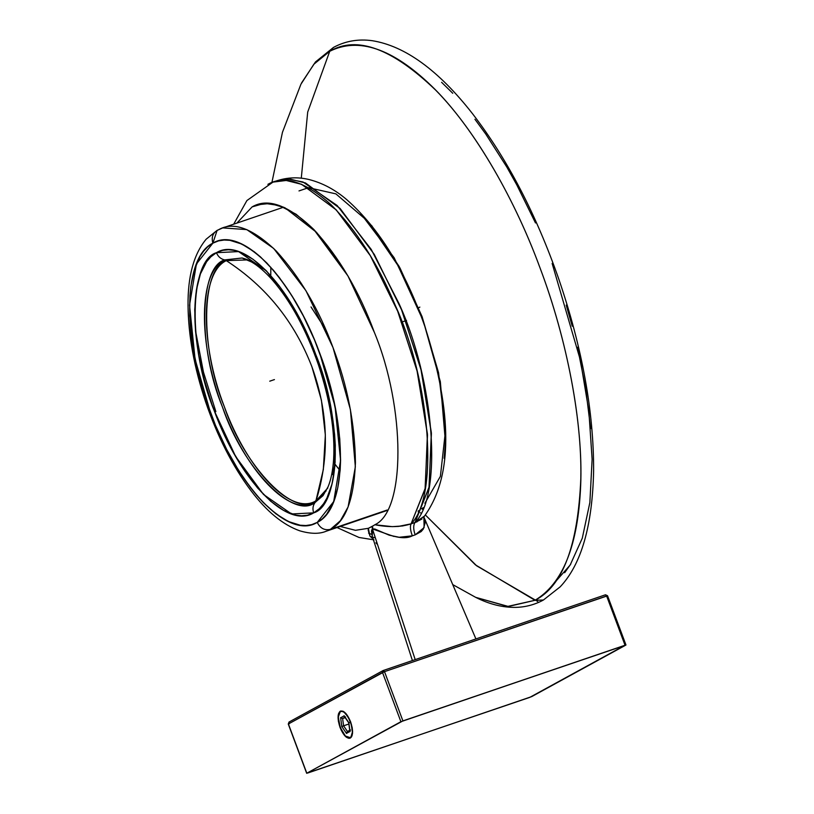 <?xml version="1.0" encoding="UTF-8"?>
<svg xmlns="http://www.w3.org/2000/svg" width="814" height="814" viewBox="0 0 814 814"><rect width="100%" height="100%" fill="white"/><g stroke="black" fill="none" stroke-linecap="round" stroke-linejoin="round"><path stroke-width="1.22" d="M340.445 711.578C337.678 714.092 337.607 719.362 340.221 727.401C343.488 735.083 346.805 738.501 350.193 737.647C352.95 735.134 353.032 729.863 350.417 721.825C347.151 714.143 343.823 710.724 340.445 711.578C346.733 707.193 357.061 734.828 350.193 737.647L345.38 736.019L340.221 727.401L338.278 717.022L340.517 711.049L338.716 714.082L338.298 718.67L339.265 724.429L342.358 731.969L345.421 736.06L348.473 737.891L350.895 737.087L352.36 732.264L351.373 724.796L348.28 717.256L344.159 712.27L342.165 711.334L340.445 711.578L340.517 711.049M350.417 729.893L349.989 731.45L346.469 733.373L341.799 726.536L343.579 725.813L347.476 731.501L346.469 733.373L347.476 731.501L343.579 725.813L341.799 726.536L340.639 717.775L344.159 715.852L348.84 722.679L349.989 731.45L346.469 733.373L341.799 726.536L340.639 717.775L342.623 718.508L345.553 716.9L342.623 718.508L340.639 717.775L341.799 726.536L346.469 733.373L349.989 731.45L348.84 722.679L344.159 715.852L340.639 717.775L344.159 715.852L344.424 716.534M344.159 715.852L348.84 722.679L349.45 722.598L348.84 722.679L349.45 722.598L348.84 722.679L349.786 730.972M344.403 716.493L348.707 722.791L349.806 731.053M346.469 733.373L347.313 731.583M341.799 726.536L343.579 725.813L342.623 718.508L343.579 725.813L348.86 724.012L343.579 725.813L347.476 731.501M345.177 717.633L342.623 718.508L345.177 717.633L342.623 718.508L343.579 725.813L348.86 724.012M317.257 522.395L322.364 518.793L326.658 514.204L333.282 502.584L337.759 487.84L340.171 470.044L340.578 460.195L339.764 438.888L336.823 416.035L331.786 391.961L324.277 366.035L314.56 340.048L303.429 316.117L291.819 295.635L279.568 277.869L273.25 270.055L260.5 256.919L254.141 251.668L241.717 244.027L229.904 240.334L224.155 240.028L218.467 240.903L212.861 243.162L207.753 246.764L203.459 251.353L199.847 256.776L194.343 269.943L190.883 286.274L189.947 295.513L189.672 315.771L193.294 349.521L198.331 373.595L205.84 399.521L215.557 425.508L226.689 449.44L238.299 469.922L250.549 487.688L256.868 495.502L263.227 502.492L275.977 513.888L288.4 521.53L300.213 525.223L305.962 525.529L311.65 524.654L317.257 522.395C320.146 528.317 324.532 530.636 330.423 529.354L340.374 520.746L348.097 506.939L355.342 466.819L350.417 409.656L332.997 347.537L305.942 290.69L273.697 248.463L246.784 229.599L222.761 227.91L246.784 229.599L273.697 248.463L305.942 290.69L332.997 347.537L350.417 409.656L355.342 466.819L348.097 506.939L340.374 520.746L330.423 529.354L387.25 510.002L330.423 529.354C324.532 530.636 320.146 528.317 317.257 522.395C288.614 540.293 237.627 487.515 210.46 412.657C181.929 338.553 182.835 257.377 212.861 243.162C241.504 225.264 292.491 278.042 319.648 352.9C348.189 427.004 347.283 508.18 317.257 522.395L333.689 501.597L340.578 460.378L335.032 406.389L319.648 352.9C306.522 317.165 288.878 287.169 266.748 262.922C244.576 241.646 226.607 235.053 212.861 243.162L217.114 230.382L212.861 243.162L196.428 263.96L189.54 305.179L195.085 359.167L210.46 412.657C223.596 448.392 241.229 478.388 263.37 502.635C285.541 523.911 303.5 530.504 317.257 522.395C320.146 528.317 324.532 530.636 330.423 529.354L387.25 510.002M216.422 252.696L222.68 250.336L228.5 249.756L234.188 250.386L240.14 252.157L252.879 259.157L265.964 270.431L279.029 285.633L291.605 304.212L303.256 325.519L313.573 348.83L318.111 360.978L325.783 385.734L331.339 410.398L334.574 434.096L335.297 445.329L334.89 466.056L332.051 483.913L326.892 498.158L323.534 503.764L319.322 508.699L313.695 512.861L307.438 515.221L301.618 515.801L295.93 515.17L283.679 510.459L270.726 501.282L257.58 487.983L244.709 471.021L232.55 450.987L221.52 428.581L212.006 404.578L204.334 379.823L198.779 355.158L195.543 331.461L194.719 309.544L196.347 290.191L200.386 273.982L206.573 261.793L210.795 256.858L216.422 252.696C218.01 256.542 220.726 258.954 224.552 259.931L242.094 257.997L224.552 259.931C220.726 258.954 218.01 256.542 216.422 252.696C188.451 265.934 187.607 341.565 214.194 410.612C239.499 480.362 287.006 529.538 313.695 512.861C341.666 499.623 342.511 423.992 315.924 354.945C290.618 285.195 243.111 236.019 216.422 252.696L238.563 251.587L266.636 271.113L294.454 309.015L315.924 354.945C342.256 418.05 341.035 504.904 313.695 512.861C312.373 508.923 312.871 505.413 315.191 502.35C312.871 505.413 312.373 508.923 313.695 512.861L291.554 513.97L263.482 494.444L235.663 456.542L214.194 410.612C187.861 347.507 189.082 260.653 216.422 252.696C218.01 256.542 220.726 258.954 224.552 259.931C198.494 272.273 197.7 342.745 222.476 407.081C246.062 472.069 290.323 517.887 315.191 502.35C290.323 517.887 246.062 472.069 222.476 407.081C197.7 342.745 198.494 272.273 224.552 259.931L226.282 260.633L224.552 259.931C199.084 267.348 197.934 348.27 222.476 407.081C242.786 468.203 293.773 520.594 315.191 502.35L316.056 500.763C291.422 516.147 247.578 470.767 224.216 406.389C199.684 342.663 200.458 272.863 226.282 260.633L247.527 259.9L226.282 260.633C265.964 286.355 294.515 321.744 311.925 366.819C328.347 412.22 329.721 456.868 316.056 500.763L315.191 502.35L323.036 495.634L315.191 502.35L316.056 500.763L327.788 488.054M217.114 230.382L222.761 227.91L217.012 230.443L206.166 239.194C193.793 254.121 187.749 276.211 188.034 305.464C188.339 335.531 194.19 367.663 205.606 401.862C217.419 436.497 232.509 466.056 250.865 490.537C266.534 511.355 282.824 524.776 299.735 530.809C310.551 533.964 319.342 534.116 326.099 531.267L386.955 510.531M301.282 178.205L307.702 112.067L329.731 51.292L313.878 64.225L300.915 84.249L313.878 64.225L329.731 51.292L307.702 112.067L301.282 178.205L307.702 112.067L329.731 51.292C358.496 36.966 392.256 48.362 431.023 85.47C470.482 123.118 512.83 193.885 539.702 267.043C567.378 339.764 583.343 424.969 580.657 485.673C578.103 545.411 562.881 583.607 534.991 600.294L475.498 564.916L425.427 515.038L475.498 564.916L534.991 600.294C562.881 583.607 578.103 545.411 580.657 485.673C583.343 424.969 567.378 339.764 539.702 267.043C512.83 193.885 470.482 123.118 431.023 85.47C392.256 48.362 358.496 36.966 329.731 51.292L333.486 47.416L329.731 51.292C356.776 35.358 392.094 48.311 435.694 90.15C477.106 132.122 515.974 202.483 539.702 267.043C564.112 331.227 582.122 413.013 580.83 478.347C578.021 545.594 562.739 586.243 534.991 600.294L543.406 600.02L534.991 600.294L507.58 606.44L475.691 597.354L507.58 606.44L534.991 600.294L508.374 606.471L475.691 597.354L452.737 584.605M424.877 503.266L440.384 476.363L445.573 430.016L438.522 372.639L422.079 316.615L400.01 268.04L371.54 225.417L399.155 266.483L422.079 316.615L440.333 381.685L445.462 442.429M444.129 458.302L445.492 441.585L440.333 381.685L422.079 316.615L394.139 257.723L360.795 213.644M441.595 82.295L452.757 93.284M474.928 119.261L485.795 134.096L506.796 167.002L516.788 184.88L535.5 222.955M566.229 305.128L572.252 326.211M577.523 347.263L585.724 388.766L590.638 428.642M570.777 564.061L564.662 572.73M311.029 306.97L325.946 330.006M418.63 307.702L419.861 307.122M224.552 259.931L226.282 260.633C201.048 267.979 199.908 348.138 224.216 406.389C244.332 466.941 294.831 518.833 316.056 500.763L326.19 490.811L316.056 500.763C329.721 456.868 328.347 412.22 311.925 366.819C294.515 321.744 265.964 286.355 226.282 260.633C200.458 272.863 199.684 342.663 224.216 406.389C247.578 470.767 291.422 516.147 316.056 500.763C329.721 456.868 328.347 412.22 311.925 366.819L321.428 400.274L325.346 435.073L323.331 469.556L315.608 502.116L323.331 469.556L325.346 435.073L321.428 400.274L311.925 366.819C294.515 321.744 265.964 286.355 226.282 260.633L247.527 259.9M332.824 474.694L335.185 461.864M272.955 182.112L286.253 180.464L301.638 184.33L336.274 209.92L370.339 255.698L397.659 311.131L417.206 371.408L427.503 434.9L425.081 488.97L411.08 523.85L414.998 522.517C413.217 525.234 413.278 529.354 415.171 534.859L421.153 531.583L423.29 529.09L425.091 523.087L423.891 517.002L424.104 527.594L415.171 534.859L412.342 535.826C400.05 542.409 378.317 529.649 372.425 528.927L415.191 659.605L372.425 528.927L372.242 536.111L371.449 530.952L372.771 527.696L372.09 526.485L368.376 528.306L368.162 530.067L369.963 536.09L373.077 538.726M421.988 518.996L414.998 522.517L428.988 487.637L431.41 433.567L421.113 370.075L401.567 309.798L374.257 254.365L340.181 208.588L305.555 182.997L290.171 179.131L276.882 180.779L290.089 179.131L305.413 182.936L340.008 208.404L374.196 254.273L401.678 310.073L420.96 369.464L431.339 432.509L429.11 486.986L414.998 522.517L411.08 523.85L425.203 488.319L427.421 433.842L417.043 370.797L397.771 311.406L370.289 255.606L336.101 209.737L301.506 184.269L286.182 180.464L272.975 182.112L276.852 180.789M392.104 526.638L374.888 524.745C388.827 527.492 400.895 527.197 411.08 523.85L402.615 525.966L392.317 526.648L374.888 524.745C405.789 510.653 405.565 407.814 374.45 332.59L347.965 275.966L316.575 232.387L284.91 207.753L270.004 203.449L256.746 204.853L252.126 206.888L236.884 223.097L252.126 206.888L264.489 203.337L279.314 205.515L296.052 214.204L313.797 229.467L347.965 275.977L374.45 332.59C405.565 407.814 405.789 510.653 374.888 524.745L372.09 526.485L372.771 527.696L372.242 536.141L412.413 660.551M369.973 536.09L368.376 528.306L355.464 530.311L340.211 526.455L355.464 530.311L368.376 528.306L373.901 525.406L372.09 526.485L372.425 528.927L374.867 529.039L389.224 535.185L399.175 537.271L404.08 537.382L412.342 535.826C410.317 530.362 409.89 526.373 411.08 523.85C409.89 526.373 410.317 530.362 412.342 535.826L415.171 534.859C413.278 529.354 413.217 525.234 414.998 522.517L424.338 516.147M421.337 513.237L420.339 512.759M418.172 511.029L418.427 512.352L418.172 511.029L419.352 510.388M423.239 507.651L421.744 508.781L422.904 509.523M421.316 316.626L397.863 265.374L367.694 221.194L335.887 193.874L308.516 187.678L298.992 190.924M607.437 595.838L384.503 671.652L402.91 720.899L384.503 671.652L382.499 672.466L384.503 671.652L383.333 670.461L382.499 672.466L400.905 721.713L625.04 645.237L606.623 595.99L607.437 595.838L606.623 595.99L607.437 595.838L606.623 595.99L605.453 594.8L606.623 595.99L625.04 645.237L625.844 645.085L529.741 697.394L306.807 773.208L288.4 723.961L382.499 672.466L288.4 723.961L306.807 773.208L400.905 721.713L382.499 672.466L383.333 670.461L384.503 671.652L606.623 595.99L605.453 594.8L383.15 670.533L289.021 722.049L288.278 724.053L306.685 773.3M400.905 721.713L382.499 672.466L383.333 670.461L384.503 671.652L606.623 595.99L625.04 645.237L625.844 645.085L402.91 720.899L306.807 773.208L529.741 697.394L625.04 645.237L402.91 720.899L306.807 773.208L288.4 723.961L289.204 723.809L288.4 723.961L289.204 723.809L288.4 723.961L289.041 722.038M340.059 727.492C337.362 719.189 337.434 713.746 340.283 711.161C343.783 710.276 347.212 713.807 350.58 721.733L345.747 713.349L343.712 711.589L340.283 711.161L338.044 717.572L340.059 727.492L344.882 735.876L350.346 738.064L351.994 735.907L352.594 731.654L350.58 721.733L352.228 727.757L352.533 733.322L351.394 737.087L349.043 738.369L345.95 736.914L341.259 730.311L338.41 721.469L338.105 715.903L338.502 713.746L340.293 711.151L343.081 711.243L346.337 714.02L350.58 721.733C353.276 730.026 353.205 735.469 350.346 738.064C346.856 738.949 343.427 735.418 340.059 727.492L340.232 727.421M288.4 723.961L289.235 721.957L288.4 723.961L384.503 671.652L402.91 720.899M345.553 716.9L342.623 718.508L340.639 717.775M340.567 717.816L344.23 715.811M344.068 715.71L348.931 722.822M348.819 722.506L350.02 731.623M350.061 731.41L346.398 733.414M346.571 733.506L341.707 726.403M341.819 726.709L340.618 717.602M330.423 529.354C345.563 521.693 353.907 499.511 355.433 462.83C354.965 424.084 347.486 385.653 332.997 347.537C318.905 309.198 299.99 277.025 276.241 251.017C252.462 228.185 233.191 221.123 218.437 229.813C213.024 232.387 211.162 236.833 212.861 243.162M215.863 411.64L203.459 372.151L195.441 330.331M340.12 470.726L335.195 464.428M270.767 275.295L270.828 267.297M425.427 515.038L476.709 565.852L537.698 601.444L476.709 565.852L425.427 515.038L475.498 564.916L534.991 600.294M552.136 263.431L580.433 360.368L588.848 410.968L592.124 459.32L589.865 502.513L582.285 538.217L570.176 565.018L554.69 582.6M313.695 512.861C312.373 508.923 312.871 505.413 315.191 502.35M274.43 379.589L269.739 381.186L274.43 379.589M316.27 499.755L314.489 503.032L316.27 499.755M417.175 521.743L411.08 523.85L397.944 526.495M375.346 537.84L370.339 536.568M267.908 184.34C284.157 174.888 305.138 181.614 330.82 204.507C356.563 230.352 377.981 263.817 395.075 304.874C430.677 382.204 439.031 496.56 411.08 523.85C409.89 526.373 410.317 530.362 412.342 535.826L399.186 537.271M371.204 537.464L371.856 537.993M475.915 638.919L423.891 517.002L425.091 523.056M423.3 529.09L415.171 534.859L412.342 535.826M393.976 536.467L372.425 528.927L415.191 659.605M274.949 181.512L287.891 179.049L302.961 181.98L337.149 205.515L371.215 249.389L398.982 303.541C434.584 380.871 442.948 495.227 414.998 522.517C413.217 525.234 413.278 529.354 415.171 534.859M368.559 533.119L371.764 534.401M374.888 524.745C405.789 510.653 405.565 407.814 374.45 332.59C359.412 291.656 339.214 257.305 313.858 229.528C288.461 205.159 267.877 197.609 252.126 206.888L236.884 223.097M368.376 528.306L372.09 526.485M373.545 539.275L373.952 540.028M375.885 542.836L377.543 544.566M307.621 773.056L531.746 696.591L625.844 645.085M406.552 320.431L401.139 322.273M607.437 595.746L605.83 596.286M385.134 671.458L382.387 672.557M350.234 729.975L347.293 731.583M283.628 207.173L222.761 227.91M300.915 84.249L282.448 132.316L271.907 182.489M301.536 82.977L315.476 61.956L333.486 47.416C345.37 41.015 358.292 38.777 372.252 40.7C405.128 45.981 438.553 70.319 472.537 113.726C507.285 158.852 536.111 214.163 558.994 279.67C582.254 348.016 593.793 411.711 593.62 470.777C592.46 525.813 581.308 564.489 560.185 586.833L543.406 600.02C534.92 604.639 525.793 607.091 516.005 607.366C502.849 607.631 489.418 604.293 475.691 597.354M262.627 268.61C255.738 263.217 248.891 259.676 242.094 257.997L251.546 261.976C258.038 265.7 264.977 271.693 272.364 279.965C290.791 301.211 306.166 329.578 318.508 365.069C330.128 400.203 335.164 431.634 333.628 459.371C332.845 470.645 330.993 479.792 328.073 486.792L323.036 495.634M373.412 539.774L359.035 537.464L337.027 527.543M233.699 224.186L246.907 200.549L272.975 182.112M423.84 516.839L423.331 517.663C457.092 472.761 448.687 400.732 424.949 326.74C405.392 270.869 379.385 228.561 346.927 199.806C335.103 189.662 322.375 182.885 308.76 179.467C298.056 176.923 287.434 177.36 276.882 180.779M383.119 670.553L605.504 594.78L607.549 595.746L625.966 644.993"/></g></svg>
